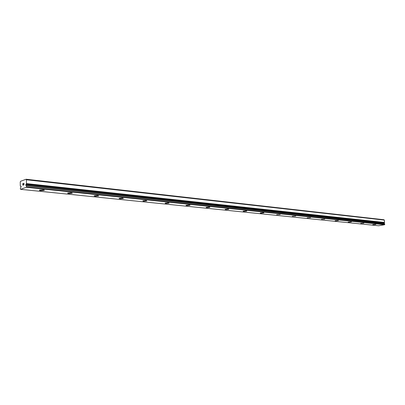 <?xml version="1.0" encoding="UTF-8"?>
<svg xmlns="http://www.w3.org/2000/svg" width="405" height="405" viewBox="0 0 405 405"><rect width="100%" height="100%" fill="white"/><g stroke="black" fill="none" stroke-linecap="round" stroke-linejoin="round"><path stroke-width="0.61" d="M26.102 179.243L20.574 181.283L20.25 182.048L20.29 185.844L20.64 186.351L21.009 186.194L21.06 187.09L20.316 187.935L20.539 189.332L26.33 187.282L26.522 185.723L26.168 185.267L25.788 185.424L25.89 184.442L384.016 222.968L384.522 222.553L384.335 220.082L383.95 219.738L26.102 179.243L26.447 179.769L26.452 183.748L384.522 222.553M383.712 223.418L383.93 222.958M375.86 224.365L372.742 224.633M373.015 224.724L375.835 224.41L373.015 224.724M363.847 223.17L360.703 223.393M351.393 221.839L348.158 222.102M348.477 222.208L351.363 221.889L348.477 222.208M335.416 220.862L338.337 220.548L335.416 220.862M338.372 220.492L335.117 220.705M324.744 219.145L321.423 219.348M310.539 217.682L307.203 217.819M295.736 216.088L292.283 216.275M280.194 214.483L276.671 214.66M263.903 212.802L260.233 213.045M260.729 213.212L260.304 212.964L263.407 212.64L263.832 212.888L260.729 213.212M246.807 211.035L243.587 211.456L243.127 211.177L246.27 210.863L246.731 211.137L243.587 211.451L243.127 211.182M228.764 209.289L225.585 209.608L225.084 209.304L228.268 208.995L228.764 209.294L225.585 209.603L225.089 209.309M209.871 207.35L206.651 207.669L206.11 207.335L209.334 207.031L209.871 207.355L206.651 207.659L206.11 207.345M190.082 205.188L186.71 205.613L186.011 205.391M186.71 205.624L186.123 205.269L189.388 204.965L189.97 205.315L186.71 205.624M169.113 203.026L165.685 203.467L165.048 203.072L168.353 202.778L168.986 203.168L165.685 203.462L165.048 203.077M146.823 200.9L143.476 201.184L142.783 200.758L146.129 200.475L146.823 200.9L143.476 201.189L142.783 200.764M123.383 198.496L119.991 198.784L119.227 198.318L122.624 198.035L123.383 198.501L119.991 198.774L119.065 198.475M98.729 195.782L95.114 196.222L94.087 195.893M95.114 196.233L94.274 195.721L97.716 195.453L98.547 195.959L95.114 196.233M72.399 193.074L68.708 193.514L67.574 193.155M68.708 193.524L67.782 192.967L71.275 192.709L72.196 193.266L68.708 193.524M44.408 190.193L40.642 190.639L39.381 190.239M40.642 190.649C39.472 190.502 39.133 190.299 39.609 190.036L43.158 189.793C44.317 189.94 44.656 190.142 44.18 190.401L40.642 190.649M23.93 184.771L23.925 184.138L23.936 184.771L23.515 184.918L23.936 184.771M23.925 184.032L23.915 183.399L23.925 184.032M23.915 183.399L23.5 183.551M23.971 183.278L23.5 183.45L23.971 183.278L23.986 184.857L23.52 185.024M23.186 184.741L22.883 185.252M22.751 184.685L22.862 184.346L22.756 184.685M22.862 184.346L23.11 183.693L22.867 184.346M23.11 183.693L22.67 183.855M22.883 185.146L23.222 183.546L22.67 183.748M22.665 183.748L23.222 183.546M26.452 183.748L25.935 184.452M20.539 189.332L378.584 225.757L384.558 224.74L384.684 223.778L384.294 223.484L26.183 185.272L384.294 223.484M20.858 186.28L21.146 186.31M26.33 187.282L384.558 224.74M26.538 186.801L384.75 224.451M26.497 183.607L384.563 222.466M26.447 179.769L384.335 220.082M26.522 185.723L384.684 223.778M26.502 185.682L384.669 223.752M26.214 185.318L384.35 223.519M26.138 184.376L384.224 222.927M26.203 184.28L384.289 222.871"/></g></svg>
